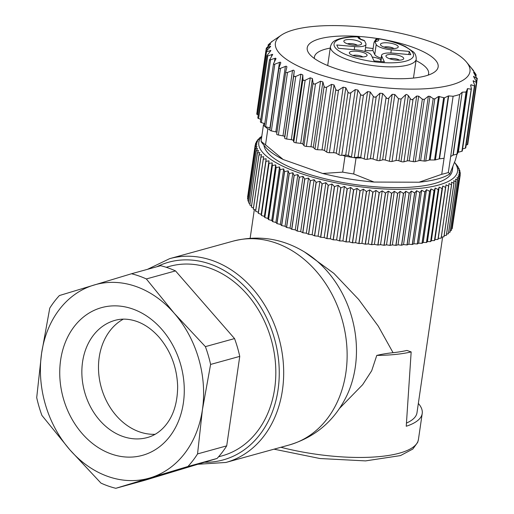 <?xml version="1.0" encoding="UTF-8"?>
<svg xmlns="http://www.w3.org/2000/svg" width="514" height="514" viewBox="0 0 514 514"><rect width="100%" height="100%" fill="white"/><g stroke="black" fill="none" stroke-linecap="round" stroke-linejoin="round"><path stroke-width="0.77" d="M418.345 403.432A100.429 29.343 -171.7 0 1 422.219 413.494A100.429 29.343 -171.7 0 1 406.24 426.254L411.168 351.923L406.927 350.439A95.141 27.801 -171.7 0 1 393.056 352.694A105.711 30.891 8.3 0 0 376.775 355.412L371.699 370.742L362.666 384.678L339.574 408.334M411.168 351.923A100.429 29.343 -171.7 0 1 376.775 355.412M393.056 352.694L378.278 326.165L358.669 299.45L333.869 273.377L304.301 251.821M406.465 423.073A95.141 27.801 8.3 0 0 416.989 412.729L442.638 236.941M261.446 136.57L259.467 138.009A103.597 30.268 -171.7 0 0 259.422 138.048L259.371 138.388M257.668 140.348L257.771 139.686A103.597 30.268 -171.7 0 1 257.803 139.641L260.302 137.656L259.422 138.048M256.357 142.462L256.512 141.401A103.597 30.268 -171.7 0 1 256.537 141.356L258.863 139.307L257.771 139.686M255.426 144.749L255.651 143.188A103.597 30.268 -171.7 0 1 255.67 143.143L257.816 141.035L256.512 141.401M247.806 197.215L247.607 197.068A103.597 30.268 8.3 0 1 247.613 197.016L255.207 144.993L257.167 142.828L255.651 143.188M247.607 197.068L255.195 145.044A103.597 30.268 -171.7 0 1 255.207 144.993M248.121 199.355L247.555 198.976A103.597 30.268 8.3 0 1 247.555 198.931L255.143 146.908L256.91 144.685L255.195 145.044M247.555 198.976L255.15 146.959A103.597 30.268 -171.7 0 1 255.143 146.908M248.847 201.507L247.915 200.942A103.597 30.268 8.3 0 1 247.896 200.89L255.49 148.874L257.058 146.593L255.15 146.959M247.915 200.942L255.503 148.919A103.597 30.268 -171.7 0 1 255.49 148.874M249.984 203.66L248.673 202.953A103.597 30.268 8.3 0 1 248.647 202.901L256.235 150.878L257.598 148.546L255.503 148.919M248.673 202.953L256.261 150.93A103.597 30.268 -171.7 0 1 256.235 150.878M251.513 205.818L249.83 204.996A103.597 30.268 8.3 0 1 249.798 204.938L257.385 152.921L258.536 150.544L256.261 150.93M249.83 204.996L257.418 152.973A103.597 30.268 -171.7 0 1 257.385 152.921M253.434 207.984L251.385 207.065A103.597 30.268 8.3 0 1 251.34 207.013L258.928 154.99L259.872 152.568L257.418 152.973M251.385 207.065L258.972 155.042A103.597 30.268 -171.7 0 1 258.928 154.99M255.741 210.149L253.325 209.153A103.597 30.268 8.3 0 1 253.273 209.102L260.861 157.078L261.587 154.618L258.972 155.042M253.325 209.153L260.919 157.13A103.597 30.268 -171.7 0 1 260.861 157.078M258.279 213.304A103.597 30.268 8.3 0 0 258.349 213.355L265.944 161.338A103.597 30.268 -171.7 0 1 265.866 161.28L258.279 213.304L258.349 212.276L255.651 211.254A103.597 30.268 8.3 0 1 255.587 211.203L263.688 156.68L260.919 157.13M255.651 211.254L263.245 159.231A103.597 30.268 -171.7 0 1 263.181 159.179M264.736 217.486A103.597 30.268 8.3 0 0 264.826 217.538L272.414 165.514A103.597 30.268 -171.7 0 1 272.324 165.463L264.736 217.486L264.363 216.4L261.414 215.456A103.597 30.268 8.3 0 1 261.33 215.398L268.918 163.381L268.989 160.818L265.944 161.338M261.414 215.456L269.002 163.433A103.597 30.268 -171.7 0 1 268.918 163.381M272.536 221.579A103.597 30.268 8.3 0 0 272.645 221.63L280.233 169.607A103.597 30.268 -171.7 0 1 280.124 169.556L272.536 221.579L271.733 220.461L268.571 219.6A103.597 30.268 8.3 0 1 268.475 219.549L276.063 167.525L275.697 164.923L272.414 165.514M268.571 219.6L276.159 167.577A103.597 30.268 -171.7 0 1 276.063 167.525M281.563 225.517A103.597 30.268 8.3 0 0 281.685 225.569L289.273 173.546A103.597 30.268 -171.7 0 1 289.151 173.501L281.563 225.517L280.342 224.387L277.02 223.622A103.597 30.268 8.3 0 1 276.905 223.571L284.493 171.554L283.696 168.92L280.233 169.607M277.02 223.622L284.608 171.599A103.597 30.268 -171.7 0 1 284.493 171.554M291.669 229.244A103.597 30.268 8.3 0 0 291.804 229.295L299.392 177.272A103.597 30.268 -171.7 0 1 299.257 177.227L291.669 229.244L290.044 228.113L286.619 227.464A103.597 30.268 8.3 0 1 286.484 227.413L294.079 175.396L292.871 172.755L289.273 173.546M286.619 227.464L294.207 175.441A103.597 30.268 -171.7 0 1 294.079 175.396M302.695 232.701A103.597 30.268 8.3 0 0 302.842 232.746L310.43 180.722A103.597 30.268 -171.7 0 1 310.283 180.677L302.695 232.701L300.703 231.583L297.214 231.056A103.597 30.268 8.3 0 1 297.079 231.011L304.667 178.988L303.074 176.36L299.392 177.272M297.214 231.056L304.808 179.033A103.597 30.268 -171.7 0 1 304.667 178.988M314.472 235.83A103.597 30.268 8.3 0 0 314.626 235.862L322.214 183.845A103.597 30.268 -171.7 0 1 322.06 183.806L314.472 235.83L312.133 234.744L308.651 234.345A103.597 30.268 8.3 0 1 308.503 234.307L316.091 182.284L314.138 179.682L310.43 180.722M308.651 234.345L316.238 182.329A103.597 30.268 -171.7 0 1 316.091 182.284M326.814 238.573A103.597 30.268 8.3 0 0 326.968 238.605L334.563 186.588A103.597 30.268 -171.7 0 1 334.402 186.556L326.814 238.573L324.167 237.545L320.742 237.288A103.597 30.268 8.3 0 1 320.582 237.25L328.17 185.233L325.895 182.669L322.214 183.845M320.742 237.288L328.33 185.265A103.597 30.268 -171.7 0 1 328.17 185.233M339.516 240.905A103.597 30.268 8.3 0 0 339.683 240.931L347.271 188.908A103.597 30.268 -171.7 0 1 347.111 188.882L339.516 240.905L336.612 239.942L333.29 239.826A103.597 30.268 8.3 0 1 333.13 239.794L340.718 187.771L338.161 185.278L334.563 186.588M333.29 239.826L340.885 187.803A103.597 30.268 -171.7 0 1 340.718 187.771M352.392 242.775A103.597 30.268 8.3 0 0 352.559 242.794L360.147 190.778A103.597 30.268 -171.7 0 1 359.98 190.752L352.392 242.775L349.263 241.895L346.115 241.921A103.597 30.268 8.3 0 1 345.948 241.901L353.536 189.878L350.734 187.456L347.271 188.908M346.115 241.921L353.703 189.904A103.597 30.268 -171.7 0 1 353.536 189.878M365.236 244.163A103.597 30.268 8.3 0 0 365.396 244.176L372.984 192.152A103.597 30.268 -171.7 0 1 372.823 192.14L365.236 244.163L361.933 243.379L358.997 243.546A103.597 30.268 8.3 0 1 358.83 243.533L366.418 191.51L363.417 189.178L360.147 190.778M358.997 243.546L366.585 191.529A103.597 30.268 -171.7 0 1 366.418 191.51M377.835 245.037A103.597 30.268 8.3 0 0 377.989 245.043L385.584 193.026A103.597 30.268 -171.7 0 1 385.423 193.013L377.835 245.037L374.417 244.368L371.738 244.677A103.597 30.268 8.3 0 1 371.577 244.664L379.165 192.641L376.023 190.418L372.984 192.152M371.738 244.677L379.326 192.654A103.597 30.268 -171.7 0 1 379.165 192.641M389.998 245.39A103.597 30.268 8.3 0 0 390.152 245.39L397.74 193.373A103.597 30.268 -171.7 0 1 397.585 193.367L389.998 245.39L386.522 244.844L384.138 245.287A103.597 30.268 8.3 0 1 383.984 245.281L391.572 193.258L388.34 191.144L385.584 193.026M384.138 245.287L391.726 193.264A103.597 30.268 -171.7 0 1 391.572 193.258M401.537 245.217A103.597 30.268 8.3 0 0 401.678 245.21L409.266 193.193A103.597 30.268 -171.7 0 1 409.125 193.193L401.537 245.217L398.048 244.799L396.005 245.371A103.597 30.268 8.3 0 1 395.857 245.371L403.445 193.348L400.175 191.362L397.74 193.373M396.005 245.371L403.593 193.348A103.597 30.268 -171.7 0 1 403.445 193.348M412.26 244.516A103.597 30.268 8.3 0 0 412.389 244.503L419.977 192.487A103.597 30.268 -171.7 0 1 419.848 192.499L412.26 244.516L408.816 244.234L407.146 244.921A103.597 30.268 8.3 0 1 407.011 244.934L414.599 192.911L411.348 191.06L409.266 193.193M407.146 244.921L414.734 192.904A103.597 30.268 -171.7 0 1 414.599 192.911M422.007 243.302A103.597 30.268 8.3 0 0 422.122 243.289L429.71 191.266A103.597 30.268 -171.7 0 1 429.595 191.285L422.007 243.302L418.666 243.161L417.387 243.957A103.597 30.268 8.3 0 1 417.265 243.977L424.853 191.953L421.673 190.238L419.977 192.487M417.387 243.957L424.975 191.94A103.597 30.268 -171.7 0 1 424.853 191.953M430.616 241.599A103.597 30.268 8.3 0 0 430.719 241.574L438.307 189.55A103.597 30.268 -171.7 0 1 438.204 189.576L430.616 241.599L427.43 241.599L426.569 242.492A103.597 30.268 8.3 0 1 426.459 242.512L434.047 190.488L430.995 188.914L429.71 191.266M426.569 242.492L434.157 190.469A103.597 30.268 -171.7 0 1 434.047 190.488M437.96 239.421A103.597 30.268 8.3 0 0 438.044 239.389L445.632 187.372A103.597 30.268 -171.7 0 1 445.548 187.398L437.96 239.421L434.972 239.563L434.548 240.539A103.597 30.268 8.3 0 1 434.452 240.565L442.04 188.542L439.168 187.115L438.307 189.55M434.548 240.539L442.136 188.516A103.597 30.268 -171.7 0 1 442.04 188.542M452.461 226.899L460.248 174.799L458.726 173.97L459.799 176.604L452.211 228.627A103.597 30.268 8.3 0 1 452.191 228.672L459.779 176.655L458.07 175.762L458.938 178.397L451.35 230.42A103.597 30.268 8.3 0 1 451.324 230.458L458.912 178.442L457.023 177.484L457.685 180.112L450.097 232.135A103.597 30.268 8.3 0 1 450.058 232.174L457.646 180.151L455.584 179.135L456.034 181.744L448.439 233.767A103.597 30.268 8.3 0 1 448.394 233.806L455.982 181.789L453.766 180.703L453.99 183.299L446.403 235.316A103.597 30.268 8.3 0 1 446.345 235.354L453.933 183.337L451.562 182.187L451.575 184.757L443.98 236.774A103.597 30.268 8.3 0 1 443.916 236.813L451.504 184.789L448.992 183.569L441.192 238.136A103.597 30.268 8.3 0 1 441.115 238.168L448.709 186.145L446.062 184.86L445.632 187.372M460.088 174.4L460.306 172.89L458.976 172.113L460.255 174.754A103.597 30.268 -171.7 0 1 460.248 174.799M459.812 171.946L459.966 170.924L458.835 170.205L460.306 172.839A103.597 30.268 -171.7 0 1 460.306 172.89M459.124 169.556L459.214 168.92L458.289 168.245L459.946 170.873A103.597 30.268 -171.7 0 1 459.966 170.924M458.019 167.191L459.188 168.868A103.597 30.268 -171.7 0 1 459.214 168.92M456.516 164.859L458.032 166.825A103.597 30.268 -171.7 0 1 458.07 166.877M452.191 228.672L451.575 228.871M451.324 230.458L450.296 230.728M450.058 232.174L448.632 232.476M448.394 233.806L446.576 234.121M446.345 235.354L444.147 235.656M443.916 236.813L441.346 237.076M441.115 238.168L438.256 238.38L438.044 239.389M434.452 240.565L431.362 240.636L430.719 241.574M426.459 242.512L423.189 242.441L422.122 243.289M417.265 243.977L413.866 243.758L412.389 244.503M407.011 244.934L403.535 244.58L401.678 245.21M395.857 245.371L392.368 244.882L390.152 245.39M383.984 245.281L380.527 244.67L377.989 245.043M371.577 244.664L368.21 243.938L365.396 244.176M358.83 243.533L355.611 242.698L352.559 242.794M345.948 241.901L342.922 240.976L339.683 240.931M333.13 239.794L330.348 238.798L326.968 238.605M320.582 237.25L318.089 236.189L314.626 235.862M308.503 234.307L306.331 233.202L302.842 232.746M297.079 231.011L295.267 229.88L291.804 229.295M286.484 227.413L285.064 226.276L281.685 225.569M276.905 223.571L275.889 222.44L272.645 221.63M268.475 219.549L267.89 218.444L264.826 217.538M261.33 215.398L261.183 214.344L258.349 213.355M263.978 145.244A95.141 27.801 8.3 0 0 302.123 171.997A95.141 27.801 8.3 0 0 398.78 187.636A95.141 27.801 8.3 0 0 452.307 170.629L452.969 166.099M261.729 136.795A100.429 29.343 8.3 0 0 315.602 178.005A100.429 29.343 8.3 0 0 438.127 185.168A100.429 29.343 8.3 0 0 454.485 162.334M265.866 161.28L266.156 158.749L263.245 159.231M272.324 165.463L272.176 162.88L269.002 163.433M280.124 169.556L279.545 166.941L276.159 167.577M289.151 173.501L288.148 170.86L284.608 171.599M299.257 177.227L297.857 174.587L294.207 175.441M310.283 180.677L308.509 178.062L304.808 179.033M322.06 183.806L319.939 181.224L316.238 182.329M334.402 186.556L331.973 184.025L328.33 185.265M347.111 188.882L344.419 186.421L340.885 187.803M359.98 190.752L357.076 188.375L353.703 189.904M372.823 192.14L369.746 189.859L366.585 191.529M385.423 193.013L382.23 190.842L379.326 192.654M397.585 193.367L394.328 191.317L391.726 193.264M409.125 193.193L405.854 191.272L403.593 193.348M419.848 192.499L416.623 190.713L414.734 192.904M429.595 191.285L426.472 189.64L424.975 191.94M438.204 189.576L435.236 188.073L434.157 190.469M445.548 187.398L442.785 186.042L442.136 188.516M456.522 164.808L456.021 164.229M438.256 238.38L446.062 184.86M434.972 239.563L442.785 186.042M431.362 240.636L439.168 187.115M427.43 241.599L435.236 188.073M423.189 242.441L430.995 188.914M418.666 243.161L426.472 189.64M413.866 243.758L421.673 190.238M408.816 244.234L416.623 190.713M403.535 244.58L411.348 191.06M398.048 244.799L405.854 191.272M392.368 244.882L400.175 191.362M386.522 244.844L394.328 191.317M380.527 244.67L388.34 191.144M374.417 244.368L382.23 190.842M368.21 243.938L376.023 190.418M361.933 243.379L369.746 189.859M355.611 242.698L363.417 189.178M349.263 241.895L357.076 188.375M342.922 240.976L350.734 187.456M336.612 239.942L344.419 186.421M330.348 238.798L338.161 185.278M324.167 237.545L331.973 184.025M318.089 236.189L325.895 182.669M312.133 234.744L319.939 181.224M306.331 233.202L314.138 179.682M300.703 231.583L308.509 178.062M295.267 229.88L303.074 176.36M290.044 228.113L297.857 174.587M285.064 226.276L292.871 172.755M280.342 224.387L288.148 170.86M275.889 222.44L283.696 168.92M271.733 220.461L279.545 166.941M267.89 218.444L275.697 164.923M264.363 216.4L272.176 162.88M261.183 214.344L268.989 160.818M258.349 212.276L266.156 158.749M166.202 267.286L169.768 266.303A98.315 78.308 74.6 0 1 209.506 268.032A98.315 78.308 74.6 0 1 275.562 364.535A98.315 78.308 74.6 0 1 222.099 455.834L218.54 456.817M374.635 41.428L374.879 41.647C374.552 41.043 374.211 41.628 373.858 43.407L372.836 50.411A7.402 2.165 -171.7 0 1 365.139 50.224M378.574 39.244L378.548 38.582C389.265 40.42 398.209 43.073 405.379 46.53L413.147 51.708C415.171 53.276 416.199 55.75 416.231 59.11A43.343 12.664 -171.7 0 1 371.513 65.387A43.343 12.664 -171.7 0 1 330.451 46.601L327.688 65.554M357.416 36.706A3.174 3.174 0 0 1 360.179 38.524A3.174 2.975 154.8 0 0 357.744 36.873A3.174 1.336 -89.9 0 0 357.339 36.7C347.663 36.68 340.403 37.907 335.526 40.381C333.136 41.313 331.446 43.382 330.451 46.601M365.865 43.574L364.522 40.728A10.569 3.09 -171.7 0 1 358.001 37.419L357.744 36.873A40.169 11.738 -171.7 0 0 344.965 54.188A40.169 11.738 -171.7 0 0 409.362 59.894A40.169 11.738 -171.7 0 0 378.458 38.704L378.715 39.25A10.569 3.09 -171.7 0 1 374.879 41.647L376.216 44.493A13.403 3.913 8.3 0 0 391.308 49.832L409.247 51.419L410.795 54.709L392.857 53.122A13.403 3.913 8.3 0 0 381.561 55.358A13.403 3.913 8.3 0 0 381.696 56.129L384.376 61.828L374.025 60.909L371.339 55.21A13.403 3.913 8.3 0 0 356.247 49.877L338.308 48.284L336.76 44.994L354.699 46.588A13.403 3.913 8.3 0 0 366 44.345A13.403 3.913 8.3 0 0 365.865 43.574M372.2 57.035A9.515 2.782 -171.7 0 1 380.906 59.842M381.15 58.172A13.403 3.913 -171.7 0 1 374.757 54.497L372.836 50.411M382.191 43.131A8.989 2.628 8.3 0 0 380.765 45.219A8.989 2.628 8.3 0 0 388.969 48.258A8.989 2.628 8.3 0 0 397.695 47.686A8.989 2.628 8.3 0 0 393.576 43.889A8.989 2.628 8.3 0 0 382.191 43.131M345.581 39.886A8.989 2.628 8.3 0 0 344.155 41.975A8.989 2.628 8.3 0 0 352.36 45.014A8.989 2.628 8.3 0 0 361.085 44.442A8.989 2.628 8.3 0 0 356.967 40.645A8.989 2.628 8.3 0 0 345.581 39.886M351.056 51.516A8.989 2.628 8.3 0 0 349.629 53.604A8.989 2.628 8.3 0 0 357.834 56.643A8.989 2.628 8.3 0 0 366.566 56.077A8.989 2.628 8.3 0 0 362.441 52.28A8.989 2.628 8.3 0 0 351.056 51.516M387.665 54.76A8.989 2.628 8.3 0 0 386.239 56.848A8.989 2.628 8.3 0 0 394.444 59.894A8.989 2.628 8.3 0 0 403.175 59.322A8.989 2.628 8.3 0 0 399.05 55.525A8.989 2.628 8.3 0 0 387.665 54.76M394 48.541A5.815 1.696 8.3 0 0 384.279 47.025A5.815 1.696 8.3 0 0 384.061 47.089M357.391 45.29A5.815 1.696 8.3 0 0 347.67 43.78A5.815 1.696 8.3 0 0 347.451 43.844M362.865 56.925A5.815 1.696 8.3 0 0 353.144 55.409A5.815 1.696 8.3 0 0 352.925 55.48M399.481 60.17A5.815 1.696 8.3 0 0 389.753 58.66A5.815 1.696 8.3 0 0 389.535 58.724M409.247 51.419L408.791 54.535M462.157 92.276L453.226 155.093A2.114 0.617 8.3 0 0 452.975 155.189L462.157 92.276L459.715 94.486A106.771 31.2 -171.7 0 1 453.11 96.266L444.064 158.286L439.502 158.82A2.114 0.617 8.3 0 0 439.162 158.877L435.397 159.893A2.114 0.617 -171.7 0 1 434.555 159.982L430.122 159.97A2.114 0.617 8.3 0 0 429.286 160.06L425.733 161.017A2.114 0.617 -171.7 0 1 424.095 161.049L420.613 160.606A2.114 0.617 8.3 0 0 418.968 160.644L415.235 161.647A2.114 0.617 -171.7 0 1 413.243 161.627L409.234 160.921A2.114 0.617 8.3 0 0 407.242 160.901L403.94 161.788A2.114 0.617 -171.7 0 1 401.016 161.531L398.883 160.779A2.114 0.617 8.3 0 0 396.011 160.503L392.015 161.447A2.114 0.617 8.3 0 1 389.406 161.261L398.536 98.694L401.119 99.054L392.015 161.447M439.162 158.877L448.343 95.964L448.683 95.906L439.502 158.82M475.938 76.438L476.176 74.813L473.6 72.384L476.928 78.629L473.535 76.361M473.754 77.036L473.85 76.38L474.249 77.91L476.067 80.801L476.407 82.407L473.105 80.814M466.166 145.025L467.316 144.71A2.114 0.617 8.3 0 0 467.727 144.421L476.774 82.394L476.407 82.407L467.316 144.71M473.343 81.694L473.484 80.724L473.253 81.475L474.66 85.093L474.416 85.954L471.01 84.714L470.651 85.408L471.332 88.389L470.959 89.16L467.631 88.626L466.044 92.019L462.401 92.173M462.613 148.88L465.343 148.148A2.114 0.617 8.3 0 0 465.755 147.859L474.846 85.523M470.805 86.095L471.01 84.714L470.651 85.408M453.226 155.093L456.991 154.078A2.114 0.617 8.3 0 0 457.389 153.834L457.955 152.472A2.114 0.617 -171.7 0 1 458.347 152.228L461.9 151.27A2.114 0.617 8.3 0 0 462.304 150.981L471.396 88.691M459.715 94.486L450.669 156.507L452.975 155.189M474.807 85.787L474.416 85.954L465.343 148.148M471.332 88.389L461.9 151.27M448.343 95.964L444.449 97.84L438.564 96.459L434.793 98.906L433.193 98.662L429.98 96.369L428.368 96.208L424.307 99.453L422.347 99.189L418.679 96.182L416.706 96.022L412.138 99.851L410.609 99.08L408.386 95.655L406.6 94.409L405.597 94.775L401.119 99.054M453.11 96.266L448.683 95.906M266.213 51.361L270.666 46.356M270.261 46.928C270.897 46.157 270.705 46.054 269.689 46.62L267.248 48.008C266.194 48.586 266.021 48.502 266.708 47.751L270.383 44.294L270.57 43.819L268.668 44.429L271.81 41.608L281.319 35.158A98.315 28.726 8.3 0 0 326.429 76.721A98.315 28.726 8.3 0 0 450.964 85.028A98.315 28.726 8.3 0 0 466.584 62.188A98.315 28.726 8.3 0 0 393.056 31.707A98.315 28.726 8.3 0 0 297.555 28.9A98.315 28.726 8.3 0 0 281.319 35.158M266.862 50.635L267.248 48.008C266.194 48.586 266.021 48.502 266.708 47.751M266.258 48.316L257.212 110.349A2.114 0.617 8.3 0 0 257.263 110.523M265.802 51.998L270.91 50.513L267.004 55.499L267.049 56.103L272.722 54.381L269.509 60.074L275.459 58.172L276.031 58.602L273.512 63.723L264.434 125.981A2.114 0.617 -171.7 0 0 264.582 126.264A2.114 0.617 8.3 0 0 265.661 126.746L269.934 127.883A2.114 0.617 -171.7 0 1 270.191 127.96M258.246 114.956L257.36 114.571A2.114 0.617 -171.7 0 1 256.756 114.024L265.866 51.567M260.765 119.312L258.619 118.522A2.114 0.617 -171.7 0 1 257.816 117.899L266.869 55.84M269.452 59.785L260.392 121.902A2.114 0.617 -171.7 0 0 261.395 122.595L264.125 123.45L263.412 125.223A106.771 31.2 8.3 0 0 264.582 126.264A106.771 31.2 8.3 0 0 267.845 128.847L269.953 129.592M264.125 123.45L264.768 123.656M273.699 63.235C273.268 64.244 273.634 64.558 274.791 64.179L280.034 62.194L280.67 62.367L280.747 62.971L278.974 67.764L269.882 130.081A2.114 0.617 -171.7 0 1 269.946 129.965M279.07 67.398C278.787 68.433 279.256 68.741 280.477 68.336L285.951 66.203L286.696 66.37L286.883 66.981L285.771 71.684L276.661 134.135A2.114 0.617 -171.7 0 1 276.673 134.083L285.758 71.838M276.93 132.297A2.114 0.617 8.3 0 0 275.825 131.912L271.353 130.903A2.114 0.617 -171.7 0 1 269.882 130.081M285.803 71.517C285.662 72.577 286.234 72.885 287.506 72.435L293.603 70.142L294.271 70.913L293.796 75.539L294.278 76.586L295.768 76.432L300.883 74.151L302.836 74.967L302.932 79.407L303.588 80.454L305.143 80.255L310.257 77.807L312.422 78.571L313.077 83.056L313.893 84.097L315.493 83.846L320.537 81.225L322.882 81.932L324.083 86.442L325.047 87.464L326.673 87.162L331.575 84.36L334.068 84.996L335.783 89.507L336.882 90.509L338.508 90.149L343.211 87.162L345.806 87.721L348.01 92.212L349.224 93.182L350.831 92.764L355.27 89.59L357.93 90.066L360.59 94.512L361.895 95.443L363.462 94.974L367.574 91.614L370.266 91.993L373.325 96.375L374.706 97.268L376.209 96.735L379.942 93.201L382.628 93.484L387.042 98.527L388.481 98.373L392.195 94.319L394.829 94.505L398.536 98.694M302.932 79.407L293.802 141.973L293.276 140.515A2.114 0.617 8.3 0 0 291.316 139.705L286.639 138.998A2.114 0.617 -171.7 0 1 284.666 138.105L284.705 136.718A2.114 0.617 8.3 0 0 282.989 135.869L278.376 135.002A2.114 0.617 -171.7 0 1 276.661 134.135M361.817 157.991L356.041 157.971A106.771 31.2 -171.7 0 1 352.842 157.47A2.114 0.617 8.3 0 0 354.332 157.535L358.007 157.162A2.114 0.617 8.3 0 1 360.706 157.547L364.195 158.942A2.114 0.617 8.3 0 0 367.08 159.301L370.376 158.749A2.114 0.617 -171.7 0 1 373.061 159.032L376.91 160.342A2.114 0.617 8.3 0 0 379.762 160.593L382.634 159.873A2.114 0.617 -171.7 0 1 385.269 160.053L389.406 161.261M345.704 155.138A2.114 0.617 8.3 0 1 348.37 155.613L351.46 157.078A2.114 0.617 -171.7 0 0 352.842 157.47A106.771 31.2 -171.7 0 1 345.01 156.127L342.639 155.286L345.704 155.138L355.27 89.59M293.802 141.973A2.114 0.617 8.3 0 0 296.013 142.821L300.69 143.355A2.114 0.617 -171.7 0 1 302.862 144.119L303.947 145.623A2.114 0.617 8.3 0 0 306.37 146.413L310.976 146.773A2.114 0.617 -171.7 0 1 313.322 147.479L314.953 149.009A2.114 0.617 8.3 0 0 317.543 149.728L322.015 149.908A2.114 0.617 -171.7 0 1 324.501 150.544L326.653 152.073A2.114 0.617 8.3 0 0 329.384 152.716L333.65 152.709A2.114 0.617 -171.7 0 1 336.246 153.268L338.887 154.778A2.114 0.617 8.3 0 0 341.707 155.331L342.639 155.286M475.656 76.008L475.868 74.588L475.45 73.682L471.646 68.49L473.612 70.746L466.584 62.188M444.064 158.286L441.725 174.297L419.045 182.219L396.551 182.142L374.051 182.059L353.709 173.976L356.041 157.971M457.023 154.065L455.365 160.15L449.821 173.931L448.33 172.518L450.669 156.507M263.412 125.223L261.08 141.228L261.69 142.449M345.01 156.127L342.671 172.132L322.644 173.469L302.926 166.497L283.201 159.52L265.513 144.852L267.845 128.847M428.181 75.128A57.703 16.859 8.3 0 0 428.618 73.688A57.703 16.859 8.3 0 0 416.012 60.601M373.106 48.554A57.703 16.859 8.3 0 0 365.518 47.629M330.239 48.091A57.703 16.859 8.3 0 0 314.42 57.028A57.703 16.859 8.3 0 0 314.427 58.532M384.922 39.809A66.158 19.333 -171.7 0 1 434.169 72.294A66.158 19.333 -171.7 0 1 425.361 75.982A66.158 19.333 -171.7 0 1 360.661 74.941A66.158 19.333 -171.7 0 1 309.492 54.105A66.158 19.333 -171.7 0 1 378.587 38.704M261.08 141.228A106.771 31.2 8.3 0 0 265.513 144.852M283.201 159.52A98.315 28.726 -171.7 0 1 265.07 146.567L261.645 142.397M374.051 182.059A98.315 28.726 -171.7 0 1 322.644 173.469M342.671 172.132A106.771 31.2 8.3 0 0 353.709 173.976M441.725 174.297A106.771 31.2 8.3 0 0 448.33 172.518M449.821 173.931A98.315 28.726 -171.7 0 1 419.045 182.219M234.551 338.585L205.394 346.635A110.998 88.414 74.6 0 1 210.605 364.432L202.426 409.626L197.549 453.913A110.998 88.414 74.6 0 1 187.906 466.506L150.21 477.859A100.429 79.991 -105.4 0 0 202.426 409.626A100.429 79.991 -105.4 0 0 174.22 313.251A100.429 79.991 -105.4 0 0 93.799 285.103A100.429 79.991 -105.4 0 0 41.583 353.336A100.429 79.991 -105.4 0 0 69.782 449.718A100.429 79.991 -105.4 0 0 150.21 477.859L115.811 488.3A110.998 88.414 74.6 0 1 100.956 483.102L69.782 449.718L41.91 415.415A110.998 88.414 74.6 0 1 36.706 397.618L41.583 353.336L49.755 308.143A110.998 88.414 74.6 0 1 59.399 295.544L131.5 273.75A110.998 88.414 74.6 0 1 146.349 278.948L175.505 270.897L234.551 338.585A110.998 88.414 74.6 0 1 239.755 356.382L226.706 445.863A110.998 88.414 74.6 0 1 217.062 458.462L144.961 480.249L115.811 488.3M197.549 453.913L226.706 445.863M187.906 466.506L217.062 458.462M131.5 273.75L160.651 265.699A110.998 88.414 74.6 0 1 175.505 270.897M239.755 356.382L210.605 364.432M155.125 434.304A60.787 48.419 74.6 0 1 101.207 387.222A60.787 48.419 74.6 0 1 123.328 319.149M146.349 278.948L174.22 313.251L205.394 346.635M307.597 253.916A99.877 79.554 74.6 0 1 346.757 395.741C334.601 420.632 315.474 437.029 289.376 444.938A105.711 84.206 74.6 0 0 342.408 320.627A105.711 84.206 74.6 0 0 233.105 241.137C259.564 234.532 284.396 238.792 307.597 253.916M280.882 447.283A100.429 29.343 8.3 0 0 418.428 439.502L417.702 442.31L412.813 449.05L400.47 455.59L365.563 460.897L319.965 458.527L274.033 449.172M204.476 462.266A102.543 81.675 -105.4 0 0 279.211 376.312A102.543 81.675 -105.4 0 0 210.091 264.029A102.543 81.675 -105.4 0 0 156.834 266.76M233.105 241.137L169.646 258.658A105.711 84.206 74.6 0 1 212.378 260.514A105.711 84.206 74.6 0 1 283.4 364.285A105.711 84.206 74.6 0 1 225.916 462.459L289.376 444.938M374.918 41.377A3.174 2.975 -25.2 0 1 378.458 38.704M375.355 41.293A3.174 2.975 -25.2 0 1 378.715 39.25M360.314 38.833A3.174 2.975 154.8 0 0 358.001 37.419M376.216 44.493L374.757 54.497M354.699 46.588L354.249 49.697M381.696 56.129L380.906 61.519M391.308 49.832L390.852 52.993M476.928 78.629L476.504 81.559M458.347 152.228L467.631 88.626M457.955 152.472L467.226 88.903M457.389 153.834L466.449 91.691M456.991 154.078L466.044 92.019M396.011 160.503L405.597 94.775M398.883 160.779L408.386 95.655M401.016 161.531L410.204 98.547M403.94 161.788L413.031 99.485M407.242 160.901L416.706 96.022M409.234 160.921L418.679 96.182M413.243 161.627L422.347 99.189M415.235 161.647L424.307 99.453M418.968 160.644L428.368 96.208M420.613 160.606L429.98 96.369M424.095 161.049L433.193 98.662M425.733 161.017L434.793 98.906M429.286 160.06L438.564 96.459M430.122 159.97L439.399 96.401M434.555 159.982L443.621 97.84M435.397 159.893L444.449 97.84M269.529 47.718L269.689 46.62M270.518 44.159L270.57 43.819M268.282 46.247L268.494 44.795M271.765 41.93L271.81 41.608M257.36 114.571L266.49 52.01M270.036 51.785L270.236 50.456M258.619 118.522L267.743 55.955M271.559 56.444L271.867 54.323M261.395 122.595L270.525 60.029M274.463 61.776L274.971 58.307M265.661 126.746L274.791 64.179M269.934 127.883L279.5 62.335M271.353 130.903L280.477 68.336M275.825 131.912L285.386 66.364M278.376 135.002L287.506 72.435M282.989 135.869L292.55 70.322M284.705 136.718L294.265 71.17M293.796 75.539L284.666 138.105M286.639 138.998L295.768 76.432M291.316 139.705L300.883 74.151M293.276 140.515L302.836 74.967M385.269 160.053L394.829 94.505M382.634 159.873L392.195 94.319M388.886 98.026L379.762 160.593M376.91 160.342L386.033 97.776M373.061 159.032L382.628 93.484M370.376 158.749L379.942 93.201M376.209 96.735L367.08 159.301M364.195 158.942L373.325 96.375M360.706 157.547L370.266 91.993M358.007 157.162L367.574 91.614M363.462 94.974L354.332 157.535M351.46 157.078L360.59 94.512M348.37 155.613L357.93 90.066M350.831 92.764L341.707 155.331M338.887 154.778L348.01 92.212M336.246 153.268L345.806 87.721M333.65 152.709L343.211 87.162M338.508 90.149L329.384 152.716M326.653 152.073L335.783 89.507M324.501 150.544L334.068 84.996M322.015 149.908L331.575 84.36M326.673 87.162L317.543 149.728M314.953 149.009L324.083 86.442M313.322 147.479L322.882 81.932M310.976 146.773L320.537 81.225M315.493 83.846L306.37 146.413M296.013 142.821L305.143 80.255M303.947 145.623L313.077 83.056M302.862 144.119L312.422 78.571M300.69 143.355L310.257 77.807M473.426 70.534L473.375 70.9M132.586 308.953A76.644 61.05 74.6 0 1 169.864 436.347A76.644 61.05 74.6 0 1 63.563 399.147A76.644 61.05 74.6 0 1 132.586 308.953M115.065 320.338A60.787 48.419 -105.4 0 0 84.572 391.816A60.787 48.419 -105.4 0 0 147.422 437.523C152.883 436.033 157.875 433.129 162.392 428.804C172.402 418.994 177.491 404.859 177.658 386.406C176.97 367.51 170.821 351.158 159.218 337.364C152.266 329.525 144.717 324.193 136.589 321.366C128.975 318.789 121.805 318.449 115.065 320.338M254.334 209.564L250.151 238.226M261.806 136.268L261.465 136.493M454.492 162.328L456.445 164.705M422.219 413.494L418.428 439.502M169.646 258.658L147.454 269.349M197.819 464.277L225.916 462.459M416.231 59.11L413.462 78.064M378.458 38.569A3.174 3.174 0 0 0 374.879 41.248M360.179 38.524L360.333 38.852M364.381 40.529L360.436 39.07M375.548 41.563L375.991 41.081L374.558 41.435M364.946 51.541L366 44.345M380.662 61.5L381.561 55.358M268.276 44.583L267.993 46.517M271.72 41.499L271.643 42.026M477.294 78.282L476.735 82.118"/></g></svg>
